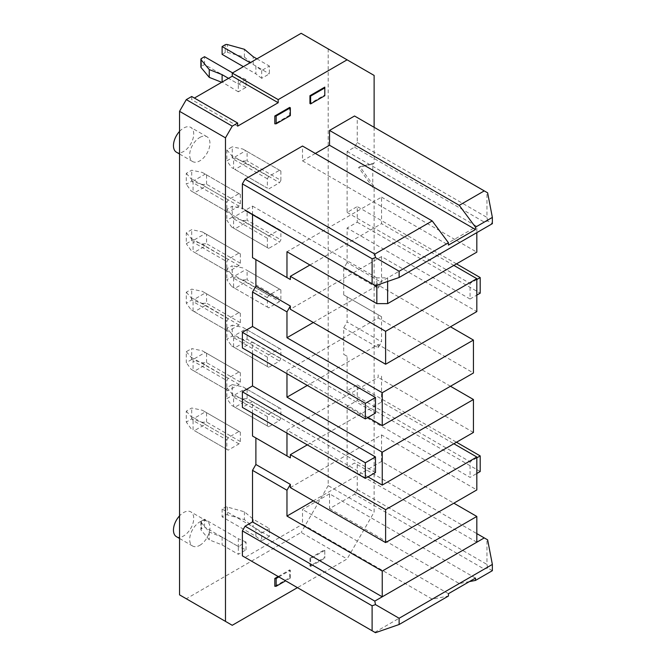 <?xml version="1.0" encoding="UTF-8"?>
<svg xmlns="http://www.w3.org/2000/svg" width="666" height="666" viewBox="0 0 666 666"><rect width="100%" height="100%" fill="white"/><g stroke="black" fill="none" stroke-linecap="round" stroke-linejoin="round"><path stroke-width="0.5" stroke-dasharray="3.33 2.5" d="M252.514 353.788L252.514 342.091L242.374 347.943M252.514 214.685L252.514 206.102L245.08 210.398L375.474 285.681M315.343 153.446L302.506 160.856L302.506 146.037M354.528 116.001L357.234 117.557L357.234 142.524L354.528 147.203L347.103 151.498L347.103 212.429L357.234 206.577L357.234 222.178L347.103 228.03L347.103 262.512L381.56 282.409L381.56 256.585L476.823 311.588M347.103 296.836L347.103 321.961L381.56 341.858L381.56 316.733L343.723 294.888L343.723 268.365L347.103 262.512M476.823 542.199L347.103 467.307L347.103 406.377L357.234 400.524L357.234 384.923L347.103 390.775L347.103 356.285L343.723 354.337L343.723 327.814L347.103 321.961M347.103 467.307L354.528 463.02L476.823 533.616M475.474 578.088L329.537 493.831L329.537 508.658L354.528 494.222L357.234 489.543L357.234 464.577L354.528 463.02M329.537 493.831L302.506 509.432L302.506 524.259L432.234 599.15L448.443 596.028M375.474 632.7L245.08 557.417L302.506 524.259M252.514 413.236L252.514 401.54L242.374 407.392M374.125 127.306L374.125 163.195L372.777 163.978L372.777 187.379L374.125 186.605L374.125 512.162L347.103 558.974L297.444 587.645M324.8 87.129L324.8 94.93L309.94 103.513M290.343 115.609L289.668 115.218L289.668 107.417M289.668 115.218L274.808 123.801M324.8 550.391L310.614 558.583L309.94 558.2L324.8 549.617L324.8 558.2L324.8 549.617M309.94 558.2L309.94 566L324.8 557.417M274.808 586.28L289.668 577.697L289.668 569.896L278.188 576.531M374.8 285.289L484.257 222.103L487.637 220.929L492.365 223.659M487.637 220.929L486.954 217.416L486.954 192.449L487.637 192.84M492.365 570.679L487.637 567.948L486.954 564.435L486.954 539.468L487.637 539.86M343.723 268.365L378.18 288.261L381.56 282.409M347.103 356.285L343.723 354.337M357.234 489.543L486.954 564.435M487.637 567.948L484.257 569.114L354.528 494.222M232.243 625.291L186.297 598.767L301.157 532.45L347.103 558.974M186.297 598.767L179.545 594.863M347.103 151.498L476.823 226.39L476.823 232.634M387.637 281.468L387.637 277.88L376.831 277.88L376.831 285.215M480.203 471.52L357.234 400.524M347.103 406.377L470.063 477.372L476.823 473.468M309.94 265.01L381.56 223.659L381.56 197.136L286.971 251.748M476.823 279.52L470.063 283.416L470.063 299.026L476.823 295.121M179.545 131.41A14.336 8.275 -60 0 1 183.591 128.088A14.336 8.275 -60 0 1 190.759 127.381A14.336 8.275 -60 0 1 192.957 138.861A14.336 8.275 -60 0 1 183.591 151.498A14.336 8.275 -60 0 1 176.432 152.206M374.125 75.433L301.157 33.3M328.18 48.901L328.18 485.639L374.125 512.162M328.18 485.639L301.157 532.45M448.443 593.689L302.506 509.432M354.528 147.203L484.257 222.103M357.234 142.524L486.954 217.416M252.514 342.091L375.474 413.087M329.537 508.658L459.257 583.549L484.257 569.114M375.474 472.535L252.514 401.54M176.432 536.671A14.336 8.275 120 0 0 183.591 535.963A14.336 8.275 120 0 0 192.957 523.334A14.336 8.275 120 0 0 190.759 511.846A14.336 8.275 120 0 0 183.591 512.554A14.336 8.275 120 0 0 179.545 515.875M367.973 417.416L286.971 370.646L378.18 317.982L473.443 372.985M357.234 384.923L456.485 442.224M367.973 476.864L286.971 430.094L378.18 377.431L378.18 374.234M473.443 432.434L378.18 377.431M381.56 197.136L476.823 252.139M450.474 386.247L378.18 344.505L307.309 385.431M252.514 206.102L376.831 277.88M347.103 390.775L470.063 461.763L470.063 477.372M381.56 376.182L381.56 402.006L453.854 443.747M290.343 487.587L381.56 434.931L476.823 489.926M381.56 434.931L381.56 461.455L453.854 503.196M476.823 457.867L470.063 461.763M357.234 464.577L486.954 539.468M286.971 370.646L286.971 373.684M286.971 433.133L286.971 430.094M199.808 137.454A14.336 8.275 -60 0 1 206.976 136.738A14.336 8.275 -60 0 1 209.174 148.227A14.336 8.275 -60 0 1 199.808 160.856A14.336 8.275 -60 0 1 192.641 161.563A14.336 8.275 -60 0 1 190.451 150.083A14.336 8.275 -60 0 1 199.808 137.454M199.808 545.321A14.336 8.275 120 0 0 209.174 532.692A14.336 8.275 120 0 0 206.976 521.212A14.336 8.275 120 0 0 199.808 521.919A14.336 8.275 120 0 0 190.451 534.548A14.336 8.275 120 0 0 192.641 546.037A14.336 8.275 120 0 0 199.808 545.321M191.7 96.495L191.7 99.617L194.405 98.052M240.351 432.201L240.351 441.558L238.994 443.897L228.188 450.141L226.84 449.359L226.84 440.001L228.188 437.662L238.994 431.418L240.351 432.201L202.322 410.239L238.994 431.418M267.374 425.957L267.374 416.6L268.723 414.252L279.537 408.017L280.885 408.791L280.885 418.156L279.537 420.496L268.723 426.74L231.66 405.336L268.723 426.74M261.688 70.521L261.688 78.322L269.405 73.868L269.405 66.067L261.688 70.521L255.886 66.067L255.886 73.868L243.39 66.65M246.037 79.554L238.32 76.207L238.32 91.808L246.037 87.354L246.037 79.554L238.32 84.008L228.521 78.355M246.037 549.841L246.037 542.041L238.32 546.495L238.32 554.295L246.037 549.841L238.32 546.495L238.32 538.694L204.537 519.189L204.537 526.989L201.448 528.779A1.915 1.107 180 0 0 200.882 529.553A1.915 1.107 180 0 0 201.074 530.036L209.266 539.86L222.103 544.93L238.32 554.295M269.405 528.546L261.688 533.008L261.688 540.809L269.405 536.355L269.405 528.546L253.188 519.189L253.188 526.989L244.405 519.58L227.381 514.843A1.915 1.107 180 0 0 225.2 515.059L222.103 516.849L255.886 536.355L255.886 528.546L261.688 533.008M280.885 170.996L247.103 151.498L247.103 160.856L280.885 180.361L280.885 170.996L279.537 170.221L268.723 176.457L267.374 178.804L267.374 188.162L231.66 167.541L267.374 188.162M280.885 180.361L279.537 182.7L268.723 188.944M240.351 194.405L240.351 203.763L238.994 206.11L228.188 212.346L226.84 211.572L226.84 202.206L228.188 199.867L238.994 193.623L240.351 194.405L202.322 172.444L205.22 174.117L194.405 180.361L191.125 178.913L193.057 182.7L226.84 202.206M267.374 238.253L267.374 247.61L233.591 228.105L233.591 218.748L267.374 238.253L268.723 235.906L279.537 229.67L280.885 230.444L280.885 239.81L279.537 242.149L268.723 248.393L267.374 247.61M240.351 253.854L240.351 263.212L238.994 265.559L228.188 271.795L226.84 271.02L226.84 261.655L228.188 259.315L238.994 253.072L240.351 253.854L202.322 231.893L238.994 253.072M279.537 289.119L268.723 295.354L267.374 297.702L267.374 307.059L233.591 287.554L233.591 278.197L231.66 274.409L234.94 275.857L245.754 269.613L280.885 289.893L280.885 299.259L279.537 301.598L268.723 307.842L267.374 307.059M240.351 313.303L240.351 322.66L238.994 325.008L228.188 331.243L226.84 330.461L226.84 321.104L228.188 318.764L238.994 312.52L240.351 313.303L202.322 291.342L238.994 312.52M240.351 372.752L240.351 382.109L238.994 384.457L228.188 390.692L226.84 389.91L226.84 380.552L228.188 378.213L238.994 371.969L240.351 372.752L202.322 350.791L238.994 371.969M267.374 366.508L267.374 357.151L268.723 354.803L279.537 348.568L280.885 349.342L280.885 358.708L279.537 361.047L268.723 367.291L231.66 345.887L234.94 347.785L245.754 341.541L242.857 339.427L247.103 339.202L280.885 358.708M357.234 117.557L486.954 192.449M453.854 265.401L381.56 223.659M470.063 299.026L347.103 228.03M347.103 212.429L470.063 283.416M374.125 163.195L359.94 166.708L374.125 186.605M359.94 166.708L358.583 167.491L372.777 163.978M372.777 187.379L358.583 167.491M381.56 461.455L313.32 500.849M357.234 222.178L480.203 293.173M237.645 126.14L191.7 99.617M381.56 256.585L290.343 309.24M378.18 288.261L378.18 285.056L450.474 326.798M343.723 294.888L378.18 314.785L378.18 317.982M343.723 327.814L378.18 347.71L381.56 341.858M378.18 344.505L378.18 347.71M381.56 316.733L378.18 314.785M307.309 444.88L381.56 402.006M302.506 160.856L448.443 245.113M456.485 263.878L357.234 206.577M313.32 322.51L378.18 285.056M469.388 581.601L459.257 583.549M374.8 632.309L432.234 599.15M240.351 441.558L206.568 422.061L202.322 422.277L191.7 418.939L186.297 422.061L186.297 411.138L191.7 408.017L202.322 410.239M191.7 418.939L191.7 408.017M226.84 389.91L193.057 370.413L193.057 361.047L226.84 380.552M206.568 422.061L206.568 412.695M238.994 443.897L205.22 424.4L194.405 430.636L228.188 450.141M202.322 422.277L205.22 424.4M226.84 449.359L194.405 430.636M268.723 414.252L231.66 393.306L226.84 387.729L232.243 384.607L232.243 395.529L226.84 398.651L231.66 405.336M226.84 387.729L226.84 398.651M191.125 428.746L186.297 422.061M193.057 429.861L193.057 420.496L226.84 440.001M234.94 394.755L245.754 388.511L242.857 386.838L232.243 384.607M279.537 420.496L245.754 400.99L234.94 407.234M231.66 393.306L233.591 397.094L233.591 406.451M267.374 416.6L233.591 397.094M232.243 395.529L242.857 398.876L247.103 398.651L280.885 418.156M245.754 400.99L242.857 398.876M279.537 408.017L245.754 388.511M240.351 382.109L206.568 362.612L202.322 362.828L191.7 359.49L191.7 348.568L202.322 350.791M206.568 362.612L206.568 353.246M280.885 408.791L242.857 386.838M247.103 389.294L247.103 398.651M261.688 78.322L255.886 73.868M256.901 58.849L269.405 66.067M255.886 66.067L250.15 62.754M222.103 54.362L225.2 52.581A1.915 1.107 0 0 1 227.381 52.364L244.405 57.093L253.188 64.51L269.405 73.868M253.188 64.51L253.188 56.702M244.405 57.093L244.405 49.292M238.32 91.808L222.103 82.06M238.32 76.207L232.576 72.894M246.037 87.354L238.32 84.008L204.537 64.51L201.448 66.292A1.915 1.107 0 0 0 200.882 67.075M204.537 64.51L204.537 56.702M324.8 94.93L324.8 95.713M246.037 542.041L238.32 538.694M204.537 519.189L201.448 520.978A1.915 1.107 180 0 0 200.882 521.753A1.915 1.107 180 0 0 201.074 522.236L209.266 532.059L222.103 537.129L238.32 546.495L204.537 526.989M222.103 537.129L222.103 544.93M209.266 532.059L209.266 539.86M255.886 536.355L261.688 540.809M269.405 536.355L253.188 526.989M255.886 528.546L222.103 509.049L225.2 507.259A1.915 1.107 180 0 1 227.381 507.042L244.405 511.779L253.188 519.189M222.103 509.049L222.103 516.849M244.405 511.779L244.405 519.58M310.614 558.583L310.614 566.391L309.94 566M310.614 566.391L324.8 558.2M278.863 576.923L290.343 570.287L290.343 578.088L289.668 577.697M290.343 578.088L285.614 580.819M290.343 570.287L289.668 569.896M268.723 176.457L231.66 155.511L226.84 149.933L232.243 146.811L232.243 157.734L226.84 160.856L231.66 167.541M226.84 149.933L226.84 160.856M240.351 203.763L206.568 184.266L202.322 184.482L191.7 181.144L186.297 184.266L186.297 173.343L191.7 170.221L202.322 172.444M186.297 173.343L191.125 178.913M279.537 170.221L242.857 149.042L232.243 146.811M247.103 151.498L242.857 149.042M234.94 156.96L245.754 150.716M231.66 155.511L233.591 159.299L233.591 168.656M267.374 178.804L233.591 159.299M228.188 212.346L194.405 192.84L205.22 186.605L238.994 206.11M226.84 211.572L193.057 192.066L193.057 182.7M191.7 181.144L191.7 170.221M193.057 192.066L191.125 190.951L186.297 184.266M194.405 180.361L228.188 199.867M238.994 193.623L205.22 174.117M206.568 184.266L206.568 174.9M191.125 190.951L194.405 192.84M202.322 184.482L205.22 186.605M232.243 157.734L242.857 161.08L279.537 182.7M242.857 161.08L247.103 160.856M245.754 163.195L234.94 169.439M226.84 271.02L193.057 251.515L193.057 242.149L226.84 261.655M280.885 230.444L247.103 210.947L247.103 220.304L280.885 239.81M279.537 229.67L242.857 208.491L232.243 206.26L232.243 217.183L226.84 220.304L231.66 226.989L233.591 228.105M247.103 210.947L242.857 208.491M268.723 235.906L234.94 216.408L245.754 210.165M233.591 218.748L231.66 214.96L234.94 216.408M231.66 214.96L226.84 209.382L232.243 206.26M228.188 271.795L194.405 252.289L205.22 246.054L238.994 265.559M193.057 251.515L194.405 252.289M205.22 246.054L202.322 243.931L191.7 240.593L186.297 243.714L186.297 232.792L191.7 229.67L202.322 231.893M191.125 250.399L186.297 243.714M191.7 240.593L191.7 229.67M186.297 232.792L191.125 238.361L193.057 242.149M191.125 238.361L228.188 259.315M194.405 239.81L205.22 233.566M202.322 243.931L206.568 243.714L206.568 234.349M240.351 263.212L206.568 243.714M232.243 217.183L242.857 220.529L279.537 242.149M242.857 220.529L247.103 220.304M268.723 248.393L234.94 228.888L245.754 222.644M231.66 226.989L234.94 228.888M226.84 209.382L226.84 220.304M238.994 325.008L202.322 303.38L191.7 300.041L186.297 303.163L186.297 292.241L191.7 289.119L202.322 291.342M205.22 305.503L194.405 311.738L191.125 309.848L186.297 303.163M191.7 300.041L191.7 289.119M202.322 303.38L206.568 303.163L206.568 293.798M280.885 289.893L247.103 270.396L247.103 279.753L280.885 299.259M247.103 270.396L245.754 269.613M268.723 295.354L234.94 275.857M267.374 297.702L233.591 278.197M231.66 274.409L226.84 268.831L232.243 265.709L232.243 276.631L226.84 279.753L231.66 286.438L233.591 287.554M242.857 267.94L232.243 265.709M228.188 331.243L194.405 311.738M226.84 330.461L191.125 309.848M228.188 318.764L194.405 299.259L205.22 293.015M193.057 310.964L193.057 301.598L226.84 321.104M186.297 292.241L191.125 297.81L193.057 301.598M194.405 299.259L191.125 297.81M240.351 322.66L206.568 303.163M232.243 276.631L242.857 279.978L279.537 301.598M242.857 279.978L247.103 279.753M268.723 307.842L234.94 288.336L245.754 282.093M231.66 286.438L234.94 288.336M226.84 268.831L226.84 279.753M191.7 359.49L186.297 362.612L186.297 351.69L191.7 348.568M193.057 370.413L191.125 369.297L186.297 362.612M186.297 351.69L191.125 357.259L193.057 361.047M191.125 357.259L228.188 378.213M194.405 358.708L205.22 352.464M280.885 349.342L242.857 327.389L232.243 325.158L232.243 336.08L226.84 339.202L231.66 345.887M232.243 336.08L242.857 339.427M247.103 329.845L247.103 339.202M245.754 341.541L279.537 361.047M279.537 348.568L245.754 329.062L234.94 335.306L268.723 354.803M267.374 357.151L233.591 337.645L231.66 333.857L234.94 335.306M231.66 333.857L226.84 328.28L232.243 325.158M226.84 328.28L226.84 339.202M242.857 327.389L245.754 329.062M268.723 367.291L234.94 347.785M233.591 337.645L233.591 347.003M228.188 390.692L194.405 371.187L205.22 364.951L238.994 384.457M202.322 362.828L205.22 364.951M191.125 369.297L194.405 371.187M228.188 437.662L194.405 418.156L205.22 411.913M194.405 418.156L191.125 416.708L193.057 420.496M186.297 411.138L191.125 416.708M227.381 52.364L227.381 44.564M225.2 52.581L225.2 44.772M201.448 66.292L201.448 58.491M201.074 522.236L201.074 530.036M201.448 520.978L201.448 528.779M225.2 507.259L225.2 515.059M227.381 507.042L227.381 514.843M206.976 136.738L190.759 127.381M206.976 521.212L190.759 511.846M200.882 521.753L200.882 529.553M192.641 161.563L179.545 154.004M192.641 546.037L179.545 538.469"/><path stroke-width="1" d="M372.103 258.766L242.374 183.874L245.08 179.187L374.8 254.087L375.474 257.592L372.103 258.766L372.103 283.733L375.474 285.681L399.125 277.489L399.125 271.245L448.443 242.774L448.443 245.113L475.474 229.512L475.474 227.173L459.257 205.328L329.537 130.428L329.537 145.255L315.343 153.446M399.125 277.489L492.365 223.659L492.365 217.416L475.474 227.173M242.374 391.783L365.343 462.778L375.474 456.926L375.474 472.535L365.343 478.379L242.374 407.392L242.374 391.783L252.514 385.93L252.514 353.788M242.374 332.334L365.343 403.33L365.343 418.931L242.374 347.943L242.374 332.334L252.514 326.482L252.514 291.999L255.886 286.147L255.886 259.623L252.514 257.675L252.514 214.685M245.08 210.398L372.103 283.733M242.374 183.874L242.374 208.833M245.08 179.187L302.506 146.037L432.234 220.929L374.8 254.087M329.537 130.428L354.528 116.001L484.257 190.892L459.257 205.328M245.08 557.417L242.374 555.852L242.374 530.885L245.08 526.207L252.514 521.919L252.514 470.346L255.886 464.493L290.343 484.39L290.343 487.587L385.614 542.59L385.614 509.665L290.343 454.67L290.343 457.867L255.886 437.97L255.886 464.493M252.514 413.236L252.514 436.022L255.886 437.97M194.405 98.052L232.243 76.207L278.188 102.731L278.188 99.617L347.103 59.823L374.125 75.433L374.125 127.306M278.188 102.731L237.645 126.14L237.645 123.019L232.243 126.14L225.483 137.837L179.545 111.314L186.297 99.617L232.243 126.14M297.444 587.645L232.243 625.291L225.483 621.386L225.483 137.837M309.94 95.713L309.94 103.513L310.614 103.904L324.8 95.713L324.8 87.129L309.94 95.713L310.614 96.104L324.8 87.912M276.157 123.801L290.343 115.609L290.343 107.809L289.668 107.417L274.808 116.001L274.808 123.801L276.157 123.801L276.157 116.001L274.808 116.001M278.188 576.531L274.808 578.479L274.808 586.28L276.157 586.28L285.614 580.819M492.365 217.416L487.637 192.84L484.257 190.892M375.474 257.592L399.125 271.245M252.514 521.919L382.234 596.811L382.234 571.07L286.971 516.067L286.971 490.243L252.514 470.346M399.125 618.264L399.125 624.508L375.474 632.7L372.103 630.752L372.103 605.785L375.474 604.611L399.125 618.264L492.365 564.435L492.365 570.679L475.474 580.427L469.388 581.601M476.823 533.616L487.637 539.86L492.365 564.435M484.257 537.912L374.8 601.107L375.474 604.611M186.297 99.617L191.7 96.495L237.645 123.019M242.374 555.852L372.103 630.752M382.234 485.089L473.443 432.434L473.443 399.508L382.234 452.172L382.234 485.089L367.973 476.864M225.483 621.386L179.545 594.863L179.545 111.314M255.886 286.147L290.343 306.044L290.343 309.24L385.614 364.244L385.614 331.318L290.343 276.323L290.343 279.52L286.971 277.572L286.971 251.748L376.831 303.629L387.637 303.629L476.823 252.139L476.823 232.634M387.637 303.629L387.637 281.468M476.823 473.468L480.203 471.52L480.203 455.919L476.823 457.867M286.971 490.243L290.343 484.39M290.343 276.323L309.94 265.01M476.823 295.121L480.203 293.173L480.203 277.572L476.823 279.52M365.343 418.931L375.474 413.087L375.474 397.477L252.514 326.482M365.343 403.33L375.474 397.477M179.545 154.004L176.432 152.206A14.336 8.275 -60 0 1 179.545 131.41M365.343 462.778L365.343 478.379M347.103 59.823L301.157 33.3L232.243 73.085L232.243 76.207M475.474 580.427L475.474 578.088L448.443 593.689L448.443 596.028L399.125 624.508M290.343 279.52L255.886 259.623M286.971 277.572L252.514 257.675M179.545 515.875A14.336 8.275 120 0 0 176.432 536.671L179.545 538.469M450.474 326.798L473.443 340.06L473.443 372.985L382.234 425.641L367.973 417.416M456.485 442.224L480.203 455.919M252.514 436.022L290.343 457.867M307.309 385.431L286.971 397.169L382.234 452.172M473.443 399.508L450.474 386.247M242.374 530.885L372.103 605.785M385.614 509.665L476.823 457.009L453.854 443.747M476.823 457.009L476.823 489.926L385.614 542.59M453.854 503.196L476.823 516.458L476.823 542.199M286.971 373.684L286.971 397.169M382.234 425.641L382.234 392.724L473.443 340.06M252.514 291.999L286.971 311.896L286.971 337.72L382.234 392.724M375.474 456.926L252.514 385.93M286.971 455.919L286.971 433.133M376.831 285.215L376.831 303.629M245.08 526.207L374.8 601.107M385.614 331.318L476.823 278.663L453.854 265.401M476.823 278.663L476.823 311.588L385.614 364.244M475.474 229.512L329.537 145.255M313.32 500.849L286.971 516.067M476.823 516.458L382.234 571.07M290.343 454.67L307.309 444.88M448.443 242.774L432.234 220.929M232.243 73.085L278.188 99.617M480.203 277.572L456.485 263.878M290.343 306.044L286.971 311.896M286.971 337.72L313.32 322.51M250.15 62.754L222.103 46.562L225.2 44.772A1.915 1.107 0 0 1 227.381 44.564L244.405 49.292L253.188 56.702L256.901 58.849M243.39 66.65L222.103 54.362L222.103 46.562M228.521 78.355L222.103 74.65L222.103 82.06M232.576 72.894L204.537 56.702L201.448 58.491A1.915 1.107 0 0 0 200.882 59.274A1.915 1.107 0 0 0 201.074 59.749L209.266 69.58L222.103 74.65M200.882 59.274L200.882 67.075A1.915 1.107 0 0 0 201.074 67.549L209.266 77.381L221.703 82.293M209.266 77.381L209.266 69.58M310.614 103.904L310.614 96.104M290.343 107.809L276.157 116.001M274.808 578.479L276.157 578.479L276.157 586.28M278.863 576.923L276.157 578.479M201.074 67.549L201.074 59.749"/></g></svg>

